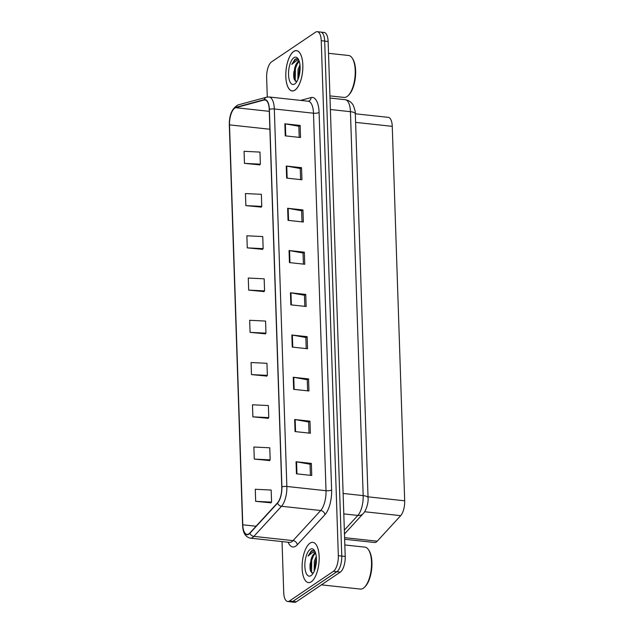 <?xml version="1.0" encoding="UTF-8"?>
<svg xmlns="http://www.w3.org/2000/svg" width="634" height="634" viewBox="0 0 634 634"><rect width="100%" height="100%" fill="white"/><g stroke="black" fill="none" stroke-linecap="round" stroke-linejoin="round"><path stroke-width="0.95" d="M344.341 530.135L357.845 515.426A16.872 6.919 -83.8 0 0 363.179 495.622L350.443 111.679A16.872 6.919 -83.8 0 0 345.165 99.689C348.946 100.275 351.712 102.288 353.463 105.735C355.032 110.237 355.65 112.923 355.325 113.787L388.301 117.353A12.656 5.183 96.2 0 1 392.256 126.348L404.682 500.805A12.656 5.183 96.2 0 1 400.68 515.656L377.238 541.19A12.656 5.183 96.2 0 1 376.319 541.999A12.656 5.183 96.2 0 1 374.559 542.506L344.642 539.265M311.278 581.782A20.248 8.297 -83.8 0 0 319.14 560.012A20.248 8.297 -83.8 0 0 312.816 542.347A20.248 8.297 -83.8 0 0 309.994 543.164A20.248 8.297 -83.8 0 0 302.141 564.934A20.248 8.297 -83.8 0 0 308.457 582.598A20.248 8.297 -83.8 0 0 311.278 581.782A20.248 8.297 -83.8 0 0 319.14 560.012A20.248 8.297 -83.8 0 0 312.816 542.347A20.248 8.297 -83.8 0 0 309.994 543.164A20.248 8.297 -83.8 0 0 302.141 564.934A20.248 8.297 -83.8 0 0 308.457 582.598A20.248 8.297 -83.8 0 0 311.278 581.782M294.969 90.052A20.248 8.297 -83.8 0 0 302.822 68.282A20.248 8.297 -83.8 0 0 296.506 50.617A20.248 8.297 -83.8 0 0 293.685 51.425A20.248 8.297 -83.8 0 0 285.831 73.203A20.248 8.297 -83.8 0 0 292.147 90.868A20.248 8.297 -83.8 0 0 294.969 90.052M248.877 533.844A13.496 5.532 96.2 0 1 246.998 534.383A13.496 5.532 96.2 0 1 242.774 524.793L229.508 124.874A13.496 5.532 96.2 0 1 235.745 107.701L264.124 100.013A13.496 5.532 96.2 0 1 265.02 99.934A13.496 5.532 96.2 0 1 269.236 109.523L281.758 487.031A13.496 5.532 96.2 0 1 277.494 502.873L249.851 532.98A13.496 5.532 96.2 0 1 248.877 533.844M248.885 534.161A13.837 5.674 -83.8 0 0 249.891 533.281L277.526 503.174A13.837 5.674 -83.8 0 0 281.9 486.936L269.379 109.428A13.837 5.674 -83.8 0 0 264.14 99.673L235.761 107.368A13.837 5.674 -83.8 0 0 229.365 124.969L242.632 524.889A13.837 5.674 -83.8 0 0 248.885 534.161M282.035 541.571L283.723 592.521A12.656 5.183 -83.8 0 0 287.678 601.515L291.125 601.888A12.656 5.183 -83.8 0 0 292.884 601.381L336.852 571.709A12.656 5.183 -83.8 0 0 341.766 556.05L324.687 41.067A12.656 5.183 -83.8 0 0 320.725 32.072L317.285 31.7A12.656 5.183 -83.8 0 0 315.526 32.207L271.558 61.878A12.656 5.183 -83.8 0 0 266.637 77.538L267.286 97.034M244.47 163.374L260.36 164.158L259.956 152.089L244.066 151.304L244.47 163.374L259.758 164.848M245.865 205.622L261.763 206.399L261.359 194.329L245.469 193.552L245.865 205.622L261.16 207.088M247.268 247.862L263.158 248.647L262.761 236.577L246.872 235.793L247.268 247.862L262.563 249.336M248.671 290.11L264.56 290.887L264.164 278.817L248.274 278.041L248.671 290.11L263.966 291.585M255.676 501.336L271.566 502.112L271.17 490.042L255.28 489.266L255.676 501.336L270.972 502.81M254.274 459.087L270.171 459.872L269.767 447.802L253.877 447.018L254.274 459.087L269.569 460.561M252.879 416.847L268.768 417.624L268.364 405.554L252.475 404.777L252.879 416.847L268.166 418.313M251.476 374.599L267.366 375.383L266.962 363.314L251.072 362.529L251.476 374.599L266.763 376.073M250.073 332.359L265.963 333.135L265.567 321.066L249.669 320.289L250.073 332.359L265.369 333.825M287.678 601.515A12.656 5.183 -83.8 0 0 289.445 601.008L333.405 571.337A12.656 5.183 -83.8 0 0 338.326 555.677L321.24 40.695A12.656 5.183 -83.8 0 0 317.285 31.7M287.646 208.285L302.941 209.941L303.345 222.011L288.042 220.355L287.646 208.285A3.376 1.006 178.1 0 1 288.153 208.356L288.557 220.41M286.243 166.037L301.546 167.693L301.942 179.763L286.647 178.106L286.243 166.037A3.376 1.006 178.1 0 1 286.75 166.108L287.154 178.162M284.84 123.788L300.144 125.445L300.54 137.515L285.245 135.858L284.84 123.788A3.376 1.006 178.1 0 1 285.355 123.86L285.752 135.914M291.846 335.014L307.149 336.67L307.545 348.74L292.25 347.083L291.846 335.014A3.376 1.006 178.1 0 1 292.361 335.085L292.757 347.139M293.249 377.262L308.552 378.918L308.948 390.988L293.653 389.331L293.249 377.262A3.376 1.006 178.1 0 1 293.764 377.333L294.16 389.387M294.651 419.51L309.955 421.166L310.351 433.236L295.056 431.58L294.651 419.51A3.376 1.006 178.1 0 1 295.159 419.581L295.563 431.635M296.054 461.75L311.349 463.406L311.754 475.476L296.45 473.82L296.054 461.75A3.376 1.006 178.1 0 1 296.561 461.821L296.966 473.875M289.049 250.525L304.344 252.181L304.748 264.251L289.445 262.595L289.049 250.525A3.376 1.006 178.1 0 1 289.556 250.596L289.952 262.65M290.451 292.773L305.747 294.43L306.151 306.499L290.847 304.843L290.451 292.773A3.376 1.006 178.1 0 1 290.958 292.845L291.355 304.899M305.747 294.43L304.447 295.301M304.819 306.357L304.447 295.246L290.958 292.845M304.344 252.181L303.044 253.061M303.417 264.109L303.044 252.998L289.556 250.596M311.349 463.406L310.058 464.286M310.422 475.334L310.05 464.223L296.561 461.821M309.955 421.166L308.655 422.038M309.02 433.085L308.655 421.982L295.159 419.581M308.552 378.918L307.252 379.79M307.617 390.845L307.252 379.734L293.764 377.333M307.149 336.67L305.85 337.55M306.214 348.597L305.85 337.486L292.361 335.085M300.144 125.445L298.844 126.325M299.208 137.372L298.844 126.261L285.355 123.86M301.546 167.693L300.247 168.565M300.611 179.62L300.247 168.509L286.75 166.108M302.941 209.941L301.649 210.813M302.014 221.86L301.641 210.757L288.153 208.356M265.963 333.135L265.218 333.999M267.366 375.383L266.621 376.239M268.768 417.624L268.024 418.488M270.171 459.872L269.426 460.728M271.566 502.112L270.821 502.976M264.56 290.887L263.815 291.751M263.158 248.647L262.413 249.503M261.763 206.399L261.018 207.263M260.36 164.158L259.615 165.014M294.802 67.672A16.872 6.919 -83.8 0 0 294.422 79.844M311.112 559.323A16.872 6.919 -83.8 0 0 310.731 571.496M290.721 601.84A12.656 5.183 -83.8 0 0 291.125 601.928L294.564 602.3A12.656 5.183 -83.8 0 0 296.324 601.793L340.292 572.122A12.656 5.183 -83.8 0 0 345.213 556.462L328.127 41.479A12.656 5.183 -83.8 0 0 324.172 32.485L321.129 32.16M291.125 601.928A12.656 5.183 -83.8 0 0 292.884 601.42L336.852 571.749A12.656 5.183 -83.8 0 0 341.766 556.089L324.687 41.107A12.656 5.183 -83.8 0 0 324.687 41.067L321.24 40.695M321.43 584.857L360.381 589.073A21.088 8.646 -83.8 0 0 363.322 588.225A21.088 8.646 -83.8 0 0 364.487 587.25A21.088 8.646 -83.8 0 0 371.247 569.039A21.088 8.646 -83.8 0 0 368.544 549.797A21.088 8.646 -83.8 0 0 364.922 547.142L344.833 544.963M315.708 553.45A9.534 3.907 -83.8 0 0 315.486 553.411A9.534 3.907 -83.8 0 0 314.163 553.791A9.534 3.907 -83.8 0 0 311.239 558.974L314.829 553.862L315.732 553.53M314.21 571.218L314.345 561.058L316.271 556.517M314.9 569.419L315.558 561.193L316.421 558.681M314.987 551.445L311.437 550.74L308.076 556.058L312.824 552.293L315.573 552.975M311.072 575.593A13.75 5.635 -83.8 0 0 311.833 574.959A13.75 5.635 -83.8 0 0 316.239 563.079A13.75 5.635 -83.8 0 0 314.48 550.534A13.75 5.635 -83.8 0 0 310.2 549.353A13.75 5.635 -83.8 0 0 304.859 566.376A13.75 5.635 -83.8 0 0 311.072 575.593M311.239 558.974L310.248 569.942L312.728 573.35M364.487 587.25L365.184 586.569A20.248 8.297 -83.8 0 0 371.675 569.078A20.248 8.297 -83.8 0 0 369.075 550.605L368.544 549.797M308.076 556.058L312.007 550.803L313.117 550.367M311.563 572.819L311.722 560.226L313.996 554.473M315.708 566.424L316.366 561.692M310.43 570.632L311.12 560.163L312.158 556.921M315.066 568.88L316.429 559.077M293.685 51.512A20.248 8.297 -83.8 0 0 285.831 73.282A20.248 8.297 -83.8 0 0 292.147 90.947A20.248 8.297 -83.8 0 0 294.969 90.131A20.248 8.297 -83.8 0 0 302.83 68.361A20.248 8.297 -83.8 0 0 296.506 50.696A20.248 8.297 -83.8 0 0 293.685 51.512M329.934 95.885L344.072 97.422A21.088 8.646 -83.8 0 0 347.012 96.566A21.088 8.646 -83.8 0 0 348.177 95.599A21.088 8.646 -83.8 0 0 354.937 77.38A21.088 8.646 -83.8 0 0 352.235 58.138A21.088 8.646 -83.8 0 0 348.613 55.483L328.523 53.311M299.399 61.799A9.534 3.907 -83.8 0 0 299.177 61.76A9.534 3.907 -83.8 0 0 297.853 62.14A9.534 3.907 -83.8 0 0 294.929 67.323L298.519 62.211L299.422 61.878M297.901 79.567L298.035 69.407L299.961 64.866M298.582 77.76L299.248 69.542L300.112 67.022M298.677 59.794L295.127 59.089L291.767 64.406L296.514 60.642L299.264 61.324M294.762 83.942A13.75 5.635 -83.8 0 0 295.523 83.308A13.75 5.635 -83.8 0 0 299.93 71.428A13.75 5.635 -83.8 0 0 298.17 58.883A13.75 5.635 -83.8 0 0 293.891 57.702A13.75 5.635 -83.8 0 0 288.549 74.725A13.75 5.635 -83.8 0 0 294.762 83.942M294.929 67.323L293.938 78.283L296.419 81.699M348.177 95.599L348.874 94.918A20.248 8.297 -83.8 0 0 355.365 77.427A20.248 8.297 -83.8 0 0 352.766 58.954L352.235 58.138M291.767 64.406L295.698 59.152L296.807 58.716M295.254 81.168L295.412 68.575L297.687 62.821M299.399 74.772L300.056 70.041M294.121 78.981L294.81 68.512L295.848 65.27M298.757 77.229L300.12 67.426M344.587 537.656L377.238 541.19M364.621 511.749L400.68 515.656M368.037 496.834L404.682 500.805M355.611 122.378L392.256 126.348M242.774 524.793L256.049 526.228M269.379 109.428A4.216 1.26 -1.9 0 1 274.324 108.969L286.853 486.468A16.872 6.919 96.2 0 1 281.512 506.273L253.877 536.38A16.872 6.919 96.2 0 1 252.657 537.458A16.872 6.919 96.2 0 1 250.303 538.139L289.469 542.379A16.872 6.919 -83.8 0 0 291.822 541.698A16.872 6.919 -83.8 0 0 293.043 540.62L320.685 510.513A16.872 6.919 -83.8 0 0 326.019 490.708L313.489 113.209A16.872 6.919 -83.8 0 0 308.219 101.218L308.386 101.21A4.216 3.796 74.8 0 0 311.112 97.557A21.088 8.646 96.2 0 1 319.092 112.424L331.614 489.924A21.088 8.646 96.2 0 1 324.949 514.681L297.306 544.788A21.088 8.646 96.2 0 1 288.137 542.229M249.891 533.281A4.216 3.36 -137.4 0 0 253.877 536.38L293.043 540.62A4.216 3.36 42.6 0 1 297.306 544.788M331.614 489.924A4.216 1.26 178.1 0 1 326.019 490.708L286.853 486.468A4.216 1.26 178.1 0 0 281.9 486.936M264.14 99.673A4.216 3.796 -105.2 0 1 266.66 97.168L269.054 96.978A16.872 6.919 96.2 0 1 274.324 108.969L313.489 113.209A4.216 1.26 178.1 0 0 319.092 112.424M324.949 514.681A4.216 3.36 42.6 0 0 320.685 510.513L281.512 506.273A4.216 3.36 -137.4 0 1 277.526 503.174M235.761 107.368A4.216 3.796 -105.2 0 1 238.281 104.864C232.107 108.073 229.128 114.841 229.318 125.175L242.584 525.095A4.216 1.26 -1.9 0 1 242.632 524.889M300.627 100.394L311.112 97.557M289.445 601.008L292.884 601.381M333.405 571.337L336.852 571.709M338.326 555.677L341.766 556.05M235.745 107.701L269.299 111.338M229.508 124.874L269.894 129.249M264.124 100.013L265.868 100.196M340.292 572.122L336.852 571.749M345.213 556.462L341.766 556.089M296.324 601.793L292.884 601.42M328.127 41.479L324.687 41.107M330.385 109.508L350.443 111.679A8.432 2.52 178.1 0 1 355.325 113.787L368.061 497.738C368.687 503.047 365.691 511.44 363.179 513.619A8.432 6.72 -137.4 0 1 357.845 515.426L343.802 513.905M368.061 497.738A8.432 2.52 178.1 0 0 363.179 495.622L343.121 493.45M310.184 563.246A16.872 6.919 -83.8 0 0 310.113 569.197M293.875 71.594A16.872 6.919 -83.8 0 0 293.804 77.546M266.66 97.168L238.281 104.864M242.584 525.095C242.838 532.687 245.413 537.038 250.303 538.139M269.054 96.978L308.219 101.218M345.165 99.689L330.005 98.048M363.179 513.619L344.468 534.002M297.227 50.775L296.506 50.696"/></g></svg>
